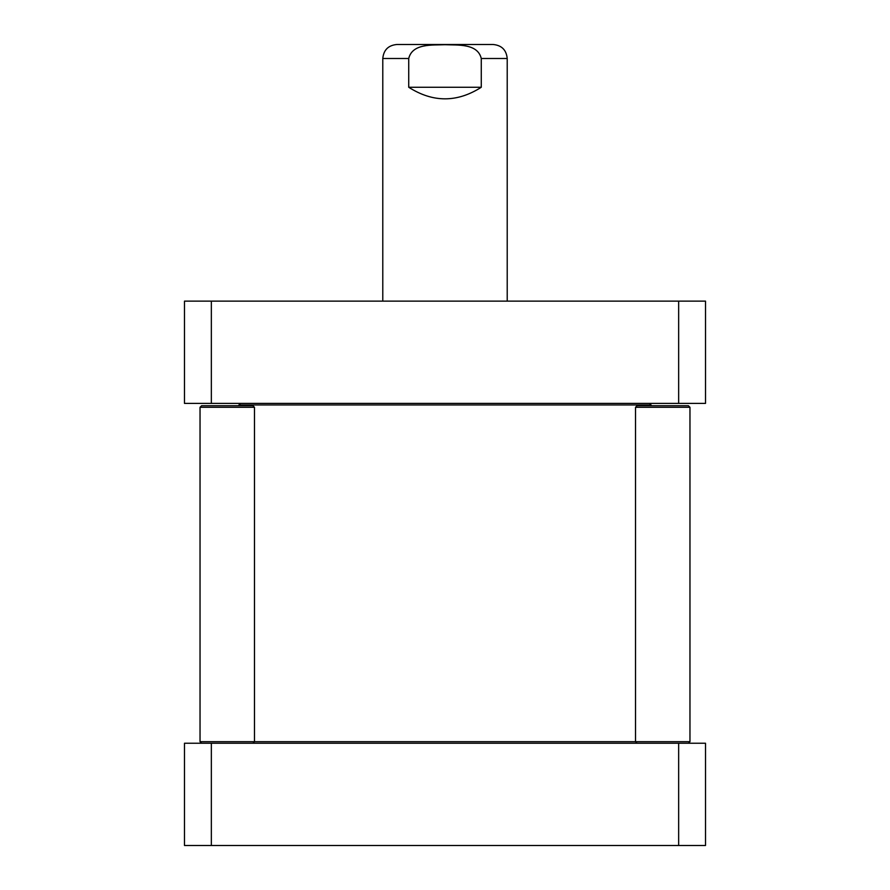 <?xml version="1.0" encoding="UTF-8"?>
<svg xmlns="http://www.w3.org/2000/svg" width="890" height="890" viewBox="0 0 890 890"><rect width="100%" height="100%" fill="white"/><g stroke="black" fill="none" stroke-linecap="round" stroke-linejoin="round"><path stroke-width="1.33" d="M240.478 403.393L238.921 404.95L651.08 404.95L651.08 405.729M688.415 405.729L689.961 407.286L635.527 407.286L637.084 405.729L688.415 405.729L689.961 407.286L689.961 741.682L200.039 741.682L200.039 407.286L254.473 407.286L254.473 741.682L252.916 743.239M481.268 87.276C457.093 102.684 432.907 102.684 408.733 87.276L408.733 58.495C412.359 43.176 432.618 45.301 445 44.7C457.382 45.301 477.641 43.176 481.268 58.495L481.268 87.276L408.733 87.276M481.268 58.495L507.211 58.495C506.388 49.996 501.715 45.334 493.216 44.5L396.784 44.5C388.285 45.334 383.612 49.996 382.789 58.495L382.789 301.132M211.342 301.132L184.486 301.132L184.486 403.393L705.514 403.393L705.514 301.132L211.342 301.132L211.342 403.393M678.658 403.393L678.658 301.132M254.473 407.286L252.916 405.729L201.585 405.729L200.039 407.286M678.658 845.5L705.514 845.5L705.514 743.239L184.486 743.239L184.486 845.5L678.658 845.5L678.658 743.239M211.342 743.239L211.342 845.5M408.733 58.495L382.789 58.495M649.522 403.393L651.08 404.95M238.921 404.95L238.921 405.729M507.211 58.495L507.211 301.132M635.527 407.286L635.527 741.682L637.084 743.239M689.961 407.286L689.961 741.682L688.415 743.239M201.585 743.239L200.039 741.682"/></g></svg>
